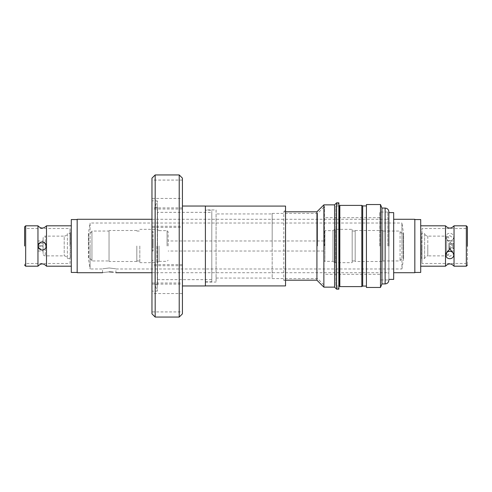 <?xml version="1.0" encoding="UTF-8"?>
<svg xmlns="http://www.w3.org/2000/svg" width="492" height="492" viewBox="0 0 492 492"><rect width="100%" height="100%" fill="white"/><g stroke="black" fill="none" stroke-linecap="round" stroke-linejoin="round"><path stroke-width="0.37" stroke-dasharray="2.46 1.84" d="M40.615 249.665L42.232 250.01C44.704 249.77 46.039 248.435 46.236 246C46.045 248.429 44.711 249.764 42.232 250.01C39.76 249.77 38.425 248.435 38.222 246L38.554 247.587M37.958 225.803L37.958 266.197M46.5 266.197L46.5 225.803M382.954 231.043L382.954 260.957L382.954 231.043L400.051 231.043L400.051 260.957L400.051 231.043C400.543 232.544 401.577 233.343 403.151 233.442L403.151 258.558L403.151 233.442L403.588 233.442L403.588 246L403.588 233.442L401.915 223.024L401.915 246L401.915 223.024L90.085 223.024L90.085 246L90.085 223.024L88.412 233.442L88.412 246L88.412 233.442L88.849 233.442L88.849 258.558L88.849 233.442A3.204 3.204 0 0 0 91.949 231.043L91.949 260.957L91.949 231.043L109.046 231.043L109.046 261.492L109.046 231.043M102.551 272.716L102.551 268.976L90.085 268.976L90.085 246L90.085 268.976L88.412 258.558L88.412 246L88.412 258.558L88.849 258.558A3.204 3.204 0 0 1 91.949 260.957L109.046 260.957M24.6 246L24.6 226.873L24.6 246M25.67 266.197L25.67 246L25.67 263.472L70.012 263.472L70.344 233.442L70.344 258.558L67.373 258.558A3.204 3.204 0 0 0 64.212 255.883L45.258 255.883A2.134 2.134 0 0 1 43.118 253.749L43.118 238.251A2.134 2.134 0 0 1 45.258 236.117L45.258 255.883L45.258 236.117L64.212 236.117L64.212 255.883L64.212 236.117A3.204 3.204 0 0 0 67.373 233.442L67.373 258.558L67.373 233.442L70.344 233.442L70.012 228.528L70.012 246L70.012 228.528L25.67 228.528L25.67 246L25.67 225.803M168.135 246L168.135 231.738L168.135 246M323.865 260.262L323.865 231.738A1.07 1.07 0 0 1 324.935 230.668L324.935 261.332L324.935 230.668L332.949 230.668L332.949 261.332L324.935 261.332A1.07 1.07 0 0 1 323.865 260.262L323.865 231.738M388.864 246L388.864 211.806L388.864 246M445.764 253.595L449.768 256.387L453.778 253.595M454.042 266.197L454.042 243.22L454.042 244.463L454.042 243.595L448.882 243.595L448.882 247.421L454.042 247.421L454.042 246L454.042 251.025L454.042 248.405L448.882 248.405L448.882 243.03L448.882 246L448.882 244.579L454.042 244.579L454.042 246L454.042 225.803M445.5 225.803L445.5 266.197M467.4 227.464L467.4 265.127L467.4 227.464L466.33 228.528L466.33 246L466.33 228.528L421.988 228.528L421.988 246L421.988 228.528L421.656 246L421.656 233.442L424.627 233.442L424.627 258.558L424.627 233.442C425.039 235.096 426.09 235.988 427.788 236.117L446.742 236.117L446.742 246L446.742 236.117C447.585 235.816 448.298 236.529 448.882 238.251M109.23 271.867C100.614 272.789 100.614 272.789 109.23 271.867M382.954 260.957L400.051 260.957C400.543 259.456 401.577 258.657 403.151 258.558L403.588 258.558L401.915 268.976L401.915 246L401.915 268.976L115.909 268.976L115.909 272.716L112.945 272.131M77.17 272.716L77.17 219.284M387.794 246L387.794 212.04L387.794 246M109.23 267.98C100.614 269.062 100.614 269.062 109.23 267.98C100.614 269.062 100.614 269.062 109.23 267.98C117.846 269.062 117.846 269.062 109.23 267.98C117.846 269.062 117.846 269.062 109.23 267.98M71.297 272.445L71.297 219.555M379.781 246L379.781 212.04L379.781 246M403.588 258.558L403.588 246L403.588 258.558M324.536 246L324.536 206.462L324.536 246M43.849 242.335L42.232 241.99A4.01 4.01 0 0 0 38.222 246A4.01 4.01 0 0 0 42.232 250.01A4.01 4.01 0 0 0 46.236 246A4.01 4.01 0 0 0 42.232 241.99C44.704 242.23 46.039 243.565 46.236 246L45.91 244.413M317.592 246L317.592 213.411L317.592 246M272.181 246L272.181 213.411L272.181 246M136.825 246L136.825 261.492L136.825 246M355.175 261.492L355.175 230.508L355.175 261.492L382.954 261.492L382.954 230.508L382.954 261.492M355.175 230.508L382.954 230.508M216.08 213.946L216.08 278.054L216.08 213.946L272.181 213.946L272.181 278.054L272.181 213.946M216.08 278.054L272.181 278.054M139.82 246L139.82 262.666L139.82 246M355.175 260.957L355.175 231.043L355.175 260.957L352.18 260.957L352.18 231.043L352.18 260.957M355.175 231.043L352.18 231.043M205.398 209.936L205.398 282.064L205.398 209.936L216.08 209.936L216.08 282.064L216.08 209.936M205.398 282.064L216.08 282.064M156.917 246L156.917 262.666L156.917 246M332.949 261.437L332.949 246L332.949 261.437L335.083 262.666L335.083 229.333L335.083 262.666L352.18 262.666L352.18 229.333L352.18 262.666M332.949 230.563L332.949 246L332.949 230.563L335.083 229.333L352.18 229.333M159.051 246L159.051 261.437L159.051 246M205.398 210.207L205.398 281.793L205.398 210.207L211.806 210.207L211.806 281.793L211.806 210.207M205.398 281.793L211.806 281.793M157.526 212.341L157.526 279.659L157.526 212.341L211.806 212.341L211.806 279.659L211.806 212.341M157.526 279.659L211.806 279.659M43.118 248.78L43.118 246.535L37.958 246.535L37.958 251.025L37.958 246.535L43.118 246.535L43.118 248.78L37.958 248.78L37.958 246.535L37.958 248.78M37.958 240.975L37.958 245.465L37.958 240.975L43.118 240.975L43.118 245.465L37.958 245.465L37.958 243.22L37.958 245.465L43.118 245.465L43.118 240.975M157.526 284.733L157.526 207.267L157.526 284.733L154.962 284.733L154.962 207.267L154.962 284.733L157.292 291.147L157.292 200.853L151.966 200.853L151.966 291.147L151.966 200.853M157.526 207.267L154.962 207.267L157.292 200.853L157.292 291.147L151.966 291.147M323.871 204.863L323.871 287.137M182.421 198.454L182.421 180.078L182.421 198.454L151.966 198.454L151.966 180.078L151.966 198.454M182.421 180.078L151.966 180.078M182.421 226.265L182.421 207.888L182.421 226.265L151.966 226.265L151.966 207.888L151.966 226.265M182.421 207.888L151.966 207.888M182.421 282.998L182.421 264.622L182.421 282.998L151.966 282.998L151.966 264.622L151.966 282.998M182.421 264.622L151.966 264.622M182.421 311.922L182.421 293.546L182.421 311.922L151.966 311.922L151.966 293.546L151.966 311.922M182.421 293.546L151.966 293.546M182.421 284.112L182.421 265.735L182.421 284.112L151.966 284.112L151.966 265.735L151.966 284.112M182.421 265.735L151.966 265.735M182.421 227.378L182.421 209.002L182.421 227.378L151.966 227.378L151.966 209.002L151.966 227.378M182.421 209.002L151.966 209.002M182.421 206.037L182.421 285.963L182.421 206.037M205.398 285.907L205.398 206.093L205.398 285.907M285.538 211.806L283.804 211.806L283.804 280.194L283.804 211.806L285.538 210.072L285.538 281.928L285.538 210.072M285.538 280.194L283.804 280.194L285.538 281.928M316.928 211.806L316.928 280.194M334.56 204.863L334.56 287.137M338.853 205.933L335.759 205.933L338.853 202.833L338.853 289.167L335.759 286.067L335.759 205.933L335.759 286.067L338.853 286.067M336.589 202.833L336.589 289.167M339.498 205.933L339.498 286.067M339.831 205.398L339.831 286.602M361.823 205.398L361.823 286.602M362.684 205.933L362.684 286.067M366.423 204.543L366.423 287.457M380.494 204.543L380.494 287.457M381.952 208.067L381.952 283.933M388.864 279.394L388.864 212.605L388.864 279.394M393.674 246L393.674 272.716L393.674 246M414.83 219.284L414.83 272.716M414.83 219.555L414.83 272.445L414.83 219.555M420.703 266.197L420.703 225.803L420.703 266.197M449.768 240.699A4.01 3.702 180 0 0 453.778 236.996A4.01 3.702 180 0 0 449.768 233.294A4.01 3.702 180 0 0 445.764 236.996A4.01 3.702 180 0 0 449.768 240.699M449.768 235.613L453.778 238.405L449.768 243.017L445.764 238.405L449.768 235.613M448.882 253.749C448.298 255.471 447.585 256.184 446.742 255.883L446.742 246L446.742 255.883L427.788 255.883L427.788 246L427.788 255.883C426.09 256.012 425.039 256.904 424.627 258.558L421.656 258.558L421.656 246L421.988 263.472L421.988 246L421.988 263.472L466.33 263.472L466.33 246L466.33 263.472L467.4 264.536L467.4 246L467.4 264.536M448.882 247.421L448.882 246.553L454.042 246.553M448.882 246.553L448.882 243.22L448.882 244.463L454.042 244.463M454.042 247.421L454.042 243.595M454.042 244.579L454.042 248.405M448.882 244.463L448.882 243.595M454.042 245.447L448.882 245.447L448.882 248.78L448.882 247.537L454.042 247.537M448.882 247.537L448.882 248.405M448.882 244.579L448.882 245.447M448.882 246L448.882 248.97L448.882 246M420.703 219.555L420.703 272.445M393.674 212.605L393.674 279.394M366.423 246L366.423 205.933L366.423 246M285.538 206.093L285.538 285.907M205.398 206.037L205.398 285.963M182.421 178.147L182.421 313.853M179.217 174.943L179.217 317.057M155.177 174.943L155.177 317.057M151.966 313.853L151.966 178.147M323.865 246L323.865 240.975L323.865 246M43.118 245.465L37.958 245.465L43.118 245.465L43.118 243.22L43.118 245.465M37.958 246.535L43.118 246.535L43.118 251.025L43.118 246.535L37.958 246.535M43.118 238.251L43.118 253.749M332.949 261.332L332.949 230.668M38.554 244.407L38.222 246C38.419 243.571 39.754 242.236 42.232 241.99L40.621 242.335M152.323 240.975L152.323 251.025L152.323 240.975L153.178 240.975L153.178 251.025L153.178 240.975M152.323 251.025L153.178 251.025M152.323 246L152.323 231.627L152.323 246M153.178 246L153.178 231.627L153.178 246M339.677 246L339.677 251.025L339.677 246M338.822 246L338.822 251.025L338.822 246M338.822 231.627L338.822 260.373L338.822 231.627L339.677 231.627L339.677 260.373L339.677 231.627M338.822 260.373L339.677 260.373M24.6 264.536L25.67 263.472L25.67 228.528L24.6 227.464M167.065 246L167.065 230.668L167.065 246M385.125 208.067L385.125 283.933M466.33 225.803L466.33 266.197M427.788 236.117L427.788 246L427.788 236.117M159.051 230.668L167.065 230.668L168.135 231.738M151.966 272.716L388.864 272.716M388.864 219.02L387.794 219.02M387.794 212.04L379.781 212.04M379.781 217.685L324.536 217.685M272.181 213.411L317.592 213.411L324.536 206.462M136.825 261.492L109.046 261.492M136.825 260.957L139.82 260.957M159.051 261.437L156.917 262.666L139.82 262.666M159.051 261.332L167.065 261.332L168.135 260.262M323.865 251.025L168.135 251.025M453.778 236.996L453.778 238.405M454.042 240.975L448.882 240.975M448.882 243.22L454.042 243.22M448.882 248.78L454.042 248.78M454.042 251.025L448.882 251.025M445.764 236.996L445.764 238.405M323.865 240.975L168.135 240.975M43.118 243.22L37.958 243.22M37.958 251.025L43.118 251.025M159.051 230.563L156.917 229.333L139.82 229.333M136.825 231.043L139.82 231.043M136.825 230.508L109.046 230.508M272.181 278.589L317.592 278.589L324.536 285.538M379.781 274.315L324.536 274.315M387.794 279.96L379.781 279.96M388.864 272.98L387.794 272.98M151.966 219.284L388.864 219.284M153.178 231.627L152.323 231.627M153.178 260.373L152.323 260.373M339.677 251.025L338.822 251.025M339.677 240.975L338.822 240.975"/><path stroke-width="0.74" d="M37.958 225.803C40.805 228.811 43.653 228.811 46.5 225.803L46.5 266.197C43.653 263.189 40.805 263.189 37.958 266.197L37.958 225.803L25.67 225.803L25.67 266.197L24.6 265.127M38.554 247.587L40.615 249.665M24.6 246L24.6 226.873L24.6 246M388.864 246L388.864 211.806L388.864 246M453.778 255.004L453.778 253.595L449.768 248.983L445.764 253.595L445.764 255.004A4.01 3.702 -0 0 1 449.768 251.301A4.01 3.702 -0 0 1 453.778 255.004A4.01 3.702 -0 0 1 449.768 258.706A4.01 3.702 -0 0 1 445.764 255.004M420.703 266.197L445.5 266.197L445.5 225.803L420.703 225.803M466.33 225.803L454.042 225.803L454.042 266.197L466.33 266.197L466.33 225.803L467.4 226.873M467.4 246L467.4 226.873L467.4 246M109.23 271.867C100.614 272.789 100.614 272.789 109.23 271.867C117.846 272.789 117.846 272.789 109.23 271.867L112.945 272.131M151.966 219.284L77.17 219.284L77.17 272.716L102.551 272.716M77.17 219.555L71.297 219.555L71.297 272.445L77.17 272.445M42.232 241.99A4.01 4.01 0 0 1 46.236 246A4.01 4.01 0 0 1 42.232 250.01A4.01 4.01 0 0 1 38.222 246A4.01 4.01 0 0 1 42.232 241.99M45.91 244.413L43.849 242.335M151.966 178.147L151.966 313.853L155.177 317.057L155.177 174.943L151.966 178.147M179.217 174.943L182.421 178.147L182.421 313.853L179.217 317.057L179.217 174.943L155.177 174.943M179.217 317.057L155.177 317.057M182.421 285.963L205.398 285.963L205.398 206.037L182.421 206.037M205.398 285.907L285.538 285.907L285.538 206.093L205.398 206.093M285.538 280.194L316.928 280.194L316.928 211.806L323.871 204.863L334.56 204.863L336.589 202.833L336.589 289.167L334.56 287.137L334.56 204.863M316.928 280.194L323.871 287.137L323.871 204.863M336.589 289.167L338.853 289.167L338.853 202.833L336.589 202.833M339.498 286.067L339.498 205.933L339.831 205.398L339.831 286.602L339.498 286.067L338.853 286.067M366.423 286.067L362.684 286.067L361.823 286.602L361.823 205.398L339.831 205.398M362.684 286.067L362.684 205.933L361.823 205.398M380.494 287.457L380.494 204.543L366.423 204.543L366.423 287.457L380.494 287.457L381.952 283.933L381.952 208.067L380.494 204.543M388.864 279.394L393.674 279.394L393.674 212.605L388.864 212.605M393.674 272.716L414.83 272.716L414.83 219.284L393.674 219.284M414.83 272.445L420.703 272.445L420.703 219.555L414.83 219.555M40.621 242.335L38.554 244.407M381.952 283.933L385.125 283.933L385.125 208.067C387.388 208.294 388.637 209.543 388.864 211.806M25.67 225.803L24.6 226.873M445.5 266.197C448.347 263.189 451.195 263.189 454.042 266.197M115.909 272.716L151.966 272.716M71.297 266.197L46.5 266.197M37.958 266.197L25.67 266.197M323.871 287.137L334.56 287.137M361.823 286.602L339.831 286.602M466.33 266.197L467.4 265.127M454.042 225.803C451.195 228.811 448.347 228.811 445.5 225.803M385.125 283.933C387.388 283.706 388.637 282.457 388.864 280.194M385.125 208.067L381.952 208.067M366.423 205.933L362.684 205.933M339.498 205.933L338.853 205.933M285.538 211.806L316.928 211.806M71.297 225.803L46.5 225.803"/></g></svg>
